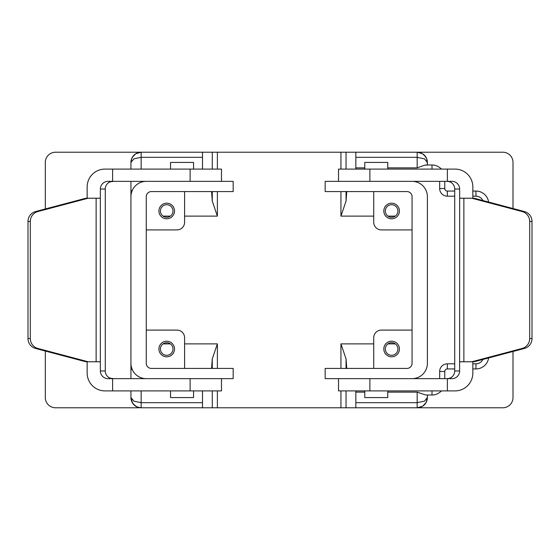 <?xml version="1.0" encoding="UTF-8"?>
<svg xmlns="http://www.w3.org/2000/svg" width="560" height="560" viewBox="0 0 560 560"><rect width="100%" height="100%" fill="white"/><g stroke="black" fill="none" stroke-linecap="round" stroke-linejoin="round"><path stroke-width="0.84" d="M184.604 191.576L184.604 222.243A7.665 7.665 0 0 1 176.939 229.908L146.265 229.908M146.265 330.092L176.939 330.092A7.665 7.665 0 0 1 184.604 337.757L184.604 368.424M170.548 169.085L170.548 162.435L193.55 162.435L193.55 169.085M193.55 390.915L193.55 397.565L170.548 397.565L170.548 390.915M412.062 229.908L381.395 229.908A7.665 7.665 0 0 1 373.723 222.243L373.723 191.576M373.723 368.424L373.723 337.757A7.665 7.665 0 0 1 381.395 330.092L412.062 330.092M387.779 169.085L387.779 162.435L364.777 162.435L364.777 169.085M364.777 390.915L364.777 397.565L387.779 397.565L387.779 390.915M355.838 390.915L355.838 407.785L502.789 407.785A10.22 10.22 0 0 0 513.009 397.565L513.009 351.477M431.998 390.915L431.998 395.003L425.712 395.003L417.172 392.126L387.779 392.126M364.777 392.126L355.838 392.126M202.496 169.085L202.496 152.215L355.838 152.215L355.838 157.325L417.172 157.325L424.403 158.823L427.392 162.435L426.615 158.529L424.403 155.211L422.583 153.762L417.172 152.215A10.22 10.22 0 0 1 427.392 162.435L427.392 164.997L424.403 165.256L417.172 167.874L387.779 167.874M355.838 157.325L355.838 167.874L364.777 167.874M355.838 167.874L355.838 169.085M391.615 217.28A6.286 6.286 0 0 0 397.901 210.994A6.286 6.286 0 0 0 391.615 204.708A6.286 6.286 0 0 0 385.329 210.994A6.286 6.286 0 0 0 391.615 217.28M391.615 203.203A7.798 7.798 0 0 1 399.413 210.994A7.798 7.798 0 0 1 391.615 218.792A7.798 7.798 0 0 1 383.817 210.994A7.798 7.798 0 0 1 391.615 203.203M166.712 217.28A6.286 6.286 0 0 0 172.998 210.994A6.286 6.286 0 0 0 166.712 204.708A6.286 6.286 0 0 0 160.426 210.994A6.286 6.286 0 0 0 166.712 217.28M166.712 203.203A7.798 7.798 0 0 1 174.51 210.994A7.798 7.798 0 0 1 166.712 218.792A7.798 7.798 0 0 1 158.921 210.994A7.798 7.798 0 0 1 166.712 203.203M166.712 355.292A6.286 6.286 0 0 0 172.998 349.006A6.286 6.286 0 0 0 166.712 342.72A6.286 6.286 0 0 0 160.426 349.006A6.286 6.286 0 0 0 166.712 355.292M166.712 341.208A7.798 7.798 0 0 1 174.51 349.006A7.798 7.798 0 0 1 166.712 356.797A7.798 7.798 0 0 1 158.921 349.006A7.798 7.798 0 0 1 166.712 341.208M391.615 355.292A6.286 6.286 0 0 0 397.901 349.006A6.286 6.286 0 0 0 391.615 342.72A6.286 6.286 0 0 0 385.329 349.006A6.286 6.286 0 0 0 391.615 355.292M391.615 341.208A7.798 7.798 0 0 1 399.413 349.006A7.798 7.798 0 0 1 391.615 356.797A7.798 7.798 0 0 1 383.817 349.006A7.798 7.798 0 0 1 391.615 341.208M211.05 390.915L221.48 390.915L221.48 378.651L112.609 378.651L112.609 390.915L211.05 390.915M112.609 181.349L112.609 169.085L221.48 169.085L221.48 181.349L108.024 181.349A7.665 7.637 -90 0 0 100.387 189.014L105.287 189.014A7.665 7.637 90 0 1 110.376 181.79L113.757 181.349M113.757 378.651L110.376 378.21A7.665 7.637 90 0 1 105.287 370.986L100.387 370.986A7.665 7.637 -90 0 0 108.024 378.651L112.609 378.651M87.15 198.219A10.22 10.066 90 0 0 84.637 198.548L35.525 211.561A10.22 10.066 90 0 0 28 221.452L30.31 221.452A10.22 10.066 -90 0 1 37.835 211.561L86.947 198.548A10.22 10.066 -90 0 1 89.488 198.219L87.15 198.268L87.15 186.97A17.892 17.822 90 0 1 104.972 169.085L112.609 169.085M112.609 390.915L104.972 390.915A17.892 17.822 90 0 1 87.15 373.03L87.15 361.732L89.488 361.781A10.22 10.066 -90 0 1 86.947 361.452L37.835 348.439A10.22 10.066 -90 0 1 30.31 338.548L28 338.548A10.22 10.066 90 0 0 35.525 348.439L84.637 361.452A10.22 10.066 90 0 0 87.15 361.781M89.488 361.781L100.331 361.781L100.331 198.219L89.488 198.219M446.712 181.349L448.182 181.433A7.665 7.637 -90 0 1 454.713 189.014L459.613 189.014A7.665 7.637 90 0 0 451.976 181.349L338.52 181.349L338.52 169.085L455.028 169.085A17.892 17.822 -90 0 1 472.85 186.97L472.85 198.268L470.512 198.219A10.22 10.066 90 0 1 473.053 198.548L522.165 211.561A10.22 10.066 90 0 1 529.69 221.452L532 221.452A10.22 10.066 -90 0 0 524.475 211.561L475.363 198.548A10.22 10.066 -90 0 0 472.85 198.219M470.512 198.219L459.669 198.219L459.613 370.986A7.665 7.637 90 0 1 451.976 378.651L325.164 378.651L325.164 368.424L406.952 368.424A5.11 5.11 0 0 0 412.062 363.314L412.062 196.686A5.11 5.11 0 0 0 406.952 191.576L325.164 191.576L325.164 181.349L338.52 181.349M447.391 378.651L447.391 390.915L338.52 390.915L338.52 378.651M459.613 370.986L454.713 370.986A7.665 7.637 -90 0 1 448.182 378.567L446.712 378.651M472.85 361.781A10.22 10.066 -90 0 0 475.363 361.452L524.475 348.439A10.22 10.066 -90 0 0 532 338.548L529.69 338.548A10.22 10.066 90 0 1 522.165 348.439L473.053 361.452A10.22 10.066 90 0 1 470.512 361.781L472.85 361.732L472.85 373.03A17.892 17.822 -90 0 1 455.028 390.915L447.391 390.915M459.669 361.781L471.835 361.781M355.838 407.785L202.496 407.785L202.496 390.915M202.496 402.675L141.155 402.675L133.931 401.177L130.935 397.565L131.712 401.471L133.931 404.789L137.242 407.008L141.155 407.785A10.22 10.22 0 0 1 130.935 397.565L132.482 402.969M427.196 399.553L427.392 397.565L424.403 401.177L417.172 402.675L417.172 407.785L422.583 406.238L426.118 402.507L427.392 397.565A10.22 10.22 0 0 1 417.172 407.785M131.124 160.461A10.22 10.22 0 0 0 130.935 162.435L131.131 160.447A10.22 10.22 0 0 1 133.931 155.211L131.712 158.529L130.935 162.435L133.931 158.823L141.155 157.325L141.155 152.215L55.538 152.215A10.22 10.22 0 0 0 45.318 162.435L45.318 208.964M138.6 407.785L55.538 407.785A10.22 10.22 0 0 1 45.318 397.565L45.318 351.036M355.838 152.215L502.789 152.215A10.22 10.22 0 0 1 513.009 162.435L513.009 208.523M141.155 390.915L141.155 407.785L202.496 407.785M133.931 155.211A10.22 10.22 0 0 1 141.155 152.215L135.744 153.762L133.931 155.211M202.496 152.215L141.155 152.215M427.392 164.997L427.196 160.447M130.935 162.435L130.935 169.085M130.935 216.111L130.935 181.349M427.392 397.565L427.392 395.003M130.935 390.915L130.935 397.565M532 221.452L532 338.548M529.69 338.548L529.69 221.452M459.613 189.014L459.669 198.219M447.391 181.349L447.391 169.085M454.713 370.986L454.713 189.014M30.31 221.452L30.31 338.548M28 338.548L28 221.452M100.387 189.014L100.331 198.219M88.165 198.219L96.124 198.219L96.124 361.781M100.387 370.986L100.331 361.781M105.287 189.014L105.287 370.986M221.48 181.349L233.163 181.349L233.163 191.576L151.382 191.576A5.11 5.11 0 0 0 146.265 196.686L146.265 363.314A5.11 5.11 0 0 0 151.382 368.424L233.163 368.424L233.163 378.651L221.48 378.651M488.607 202.055A12.775 12.775 0 0 0 475.951 191.065L472.85 191.065M472.85 368.935L475.951 368.935A12.775 12.775 0 0 0 488.607 357.945A12.775 12.775 0 0 1 484.988 365.197M454.713 191.065L447.328 191.065A2.555 2.555 0 0 1 444.773 188.503L444.773 181.349M444.773 378.651L444.773 371.497A2.555 2.555 0 0 1 447.328 368.935L454.713 368.935M441.364 169.085A12.775 12.775 0 0 0 431.998 164.997L425.712 164.997M431.998 395.003A12.775 12.775 0 0 0 441.364 390.915A12.775 12.775 0 0 1 441.028 391.265M412.062 181.349A15.337 15.337 0 0 1 427.392 196.686L427.392 363.314A15.337 15.337 0 0 1 412.062 378.651M146.265 378.651A15.337 15.337 0 0 1 130.935 363.314L130.935 196.686A15.337 15.337 0 0 1 146.265 181.349M130.935 378.651L130.935 369.446L132.216 369.446M132.216 190.554L130.935 190.554M130.935 369.446L130.935 363.314M211.575 191.576L212.282 201.138L217.392 216.111L217.392 191.576M217.392 368.424L217.392 343.889L212.282 358.862L211.575 368.424M373.723 216.111L340.942 216.111L346.045 201.138L346.752 191.576M346.752 368.424L346.045 358.862L340.942 343.889L373.723 343.889M427.392 343.889L427.392 363.314M484.988 194.803A12.775 12.775 0 0 0 475.951 191.065L475.951 196.175A7.665 7.665 0 0 1 482.874 200.536M441.028 168.735A12.775 12.775 0 0 0 431.998 164.997L431.998 169.085M445.522 190.316A2.555 2.555 0 0 1 444.773 188.503L439.663 188.503A7.665 7.665 0 0 0 447.328 196.175L454.713 196.175M454.713 363.825L447.328 363.825A7.665 7.665 0 0 0 439.663 371.497L444.773 371.497A2.555 2.555 0 0 1 445.522 369.684M439.663 371.497L439.663 378.651M439.663 181.349L439.663 188.503M482.874 359.464A7.665 7.665 0 0 1 475.951 363.825L475.951 368.935M475.951 363.825L472.85 363.825M447.328 363.825L447.328 368.935M447.328 191.065L447.328 196.175M472.85 196.175L475.951 196.175M141.155 169.085L141.155 157.325L202.496 157.325M190.12 181.349L190.12 169.085M369.88 181.349L369.88 169.085M417.172 392.126L417.172 402.675L355.838 402.675M417.172 152.215L417.172 167.874M387.954 216.111L395.276 216.111M340.942 216.111L340.942 191.576M340.942 169.085L340.942 152.215M217.392 169.085L217.392 152.215M217.392 216.111L184.604 216.111M170.373 216.111L163.051 216.111M217.392 343.889L184.604 343.889M170.373 343.889L163.051 343.889M217.392 407.785L217.392 390.915M340.942 407.785L340.942 390.915M340.942 368.424L340.942 343.889M387.954 343.889L395.276 343.889M524.475 211.561L522.165 211.561M522.165 348.439L524.475 348.439M475.363 361.452L473.053 361.452M463.876 361.781L463.876 198.219M473.053 198.548L475.363 198.548M369.88 378.651L369.88 390.915M35.525 348.439L37.835 348.439M86.947 361.452L84.637 361.452M84.637 198.548L86.947 198.548M37.835 211.561L35.525 211.561M190.12 378.651L190.12 390.915M212.282 201.138L212.282 191.576M212.282 169.085L212.282 152.215M212.282 407.785L212.282 390.915M212.282 368.424L212.282 358.862M346.045 201.138L346.045 191.576M346.045 169.085L346.045 152.215M346.045 407.785L346.045 390.915M346.045 368.424L346.045 358.862M422.583 153.762L425.754 156.884M135.744 153.762L132.573 156.884M422.583 406.238L425.754 403.116M132.881 403.564L136.164 406.483"/></g></svg>
